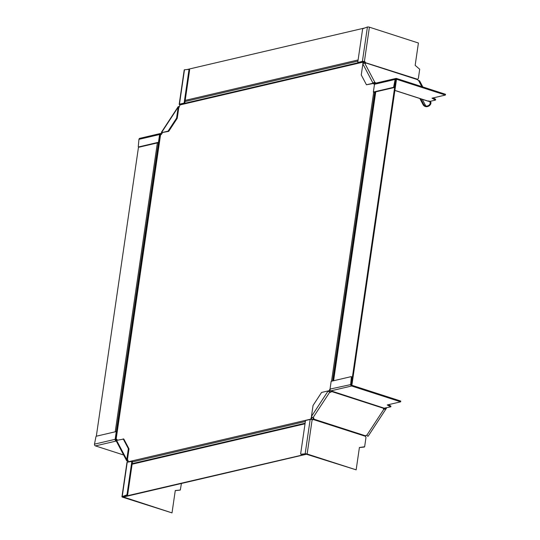 <?xml version="1.0" encoding="UTF-8"?>
<svg xmlns="http://www.w3.org/2000/svg" width="540" height="540" viewBox="0 0 540 540"><rect width="100%" height="100%" fill="white"/><g stroke="black" fill="none" stroke-linecap="round" stroke-linejoin="round"><path stroke-width="0.81" d="M179.192 104.348L184.214 69.944A1.438 0.371 8.3 0 1 184.478 69.775L179.456 104.18A1.438 0.371 -171.7 0 0 179.192 104.348A1.438 0.371 -171.7 0 0 179.793 104.747L180.043 104.828M180.131 104.598L184.761 103.295L184.12 103.093L188.96 69.923L189.601 70.133L184.761 103.295M179.395 106.832L178.909 106.67A1.438 0.56 33.2 0 0 178.146 106.718A1.438 0.56 33.2 0 0 178.187 107.129L179.185 107.15M176.587 118.125L178.187 107.129L161.467 132.692L168.061 131.153L176.587 118.125L177.228 118.334L178.835 107.339M168.061 131.153L168.703 131.355L177.228 118.334M168.703 131.355L161.467 132.692A1.438 0.56 -146.8 0 1 161.419 132.28L178.146 106.718M160.434 133.495A1.438 1.161 76.8 0 0 159.604 134.521L138.956 139.347A1.438 1.161 -103.2 0 1 139.786 138.328L160.434 133.495A1.438 1.161 76.8 0 1 160.961 133.522L161.777 133.758M159.111 142.499L139.205 147.157L138.564 146.947L158.47 142.29L159.111 142.499L160.245 134.73A0.634 0.513 -103.2 0 1 160.853 134.285L161.332 134.44M158.47 142.29L159.604 134.521M138.956 139.347L138.281 146.475A0.634 0.338 107.9 0 0 138.456 146.947L139.097 147.15M179.456 104.18L184.12 103.093M189.601 70.133A0.634 0.338 -72.1 0 0 189.432 69.606L188.791 69.403A0.634 0.338 107.9 0 0 188.716 69.397L184.478 69.775M188.791 69.403A0.634 0.338 107.9 0 1 188.96 69.923M189.432 69.606A0.634 0.338 -72.1 0 0 189.358 69.599L188.858 69.437M433.08 97.922L435.598 99.225L435.496 99.995M428.45 101.297L428.051 101.007L430.002 101.365L435.483 100.082L431.993 98.179L445.399 95.047L445.514 94.284L396.502 78.455A1.438 1.161 76.8 0 0 395.138 79.448L395.786 79.657A0.634 0.513 -103.2 0 1 396.387 79.218L445.399 95.047M351.324 384.44L395.786 79.657L394.355 86.96L393.707 86.758L395.138 79.448L374.49 84.281A1.438 1.161 -103.2 0 1 375.32 83.255L395.975 78.428M376.076 83.079L374.929 82.492A1.438 1.08 152.1 0 0 373.052 83.221L373.694 83.43A0.634 0.479 -27.9 0 1 374.531 83.106L375.151 83.315M419.85 98.523L423.232 104.929A1.91 0.743 -146.8 0 0 425.365 106.535A3.827 2.882 152.1 0 0 429.631 105.455A3.827 2.882 152.1 0 0 430.677 101.803A3.827 2.882 152.1 0 0 430.549 101.588L429.867 101.999L428.888 100.899M429.867 101.999A3.031 2.281 -27.9 0 1 429.975 102.175A3.031 2.281 -27.9 0 1 429.145 105.064A3.031 2.281 -27.9 0 1 425.77 105.921A1.91 0.743 33.2 0 1 423.637 104.314L423.232 104.929M373.694 83.43L366.451 84.767L361.26 74.945L362.867 63.95A1.438 1.08 -27.9 0 1 364.75 63.221L365.6 63.362L365.384 62.809A0.634 0.338 107.9 0 1 365.33 62.485L364.865 62.694A1.438 0.763 -72.1 0 0 364.925 63.275M422.834 86.96L419.708 81.047A3.827 2.882 -27.9 0 0 419.58 80.831L418.912 80.534A4.057 2.43 143 0 0 418.554 80.447A0.959 0.371 -146.8 0 1 417.488 79.637L418.372 78.388L419.708 69.255L415.159 65.353L418.412 43.011L369.401 27.182A1.438 0.371 8.3 0 0 367.423 27L363.002 28.647A0.634 0.338 107.9 0 0 362.576 29.329L357.737 62.498L362.401 61.405L367.423 27M366.451 84.767L373.052 83.221L362.867 63.95M364.865 62.694A1.445 0.796 103.5 0 1 364.871 62.512A0.634 0.513 76.8 0 0 364.439 61.857L363.042 61.614L357.737 62.498M362.401 61.405A1.438 0.371 -171.7 0 1 364.385 61.587L364.898 61.756A0.634 0.513 -103.2 0 1 365.33 62.404A0.655 0.371 -82.2 0 0 365.33 62.485M417.677 79.306L364.871 62.512M420.728 98.806L423.637 104.314M373.356 92.05L393.262 87.399L393.91 87.608L373.997 92.259L373.356 92.05L374.49 84.281M393.707 86.758A0.634 0.338 107.9 0 1 393.262 87.399M393.91 87.608A0.634 0.338 -72.1 0 0 394.355 86.96M96.323 436.226L138.517 146.968M116.174 440.296A1.755 0.452 -171.7 0 0 116.748 440.242A1.755 0.452 -171.7 0 0 117.065 440.033A1.755 0.452 -171.7 0 0 116.748 439.715L117.011 439.607M117.329 440.208L116.843 439.283L115.931 439.567L116.276 439.918L115.897 440.06M311.6 419.465L311.715 418.075L311.074 417.872L311.735 416.86M330.122 389.948L329.137 391.46M312.242 417.278L311.715 418.075M373.835 83.268L374.463 84.456M363.704 62.255L363.461 63.403M180.4 104.321A0.959 0.769 -103.2 0 0 180.023 104.929L178.767 107.797M162.378 132.833L161.305 134.48L160.4 134.764L115.931 439.567M127.474 459.405L128.129 460.64L127.946 461.862A0.959 0.769 -103.2 0 0 127.94 462.031M363.278 61.594A0.959 0.769 76.8 0 0 362.968 62.161L363.002 63.774M374.436 84.652L373.424 83.491M330.014 389.448L328.617 391.055M310.892 419.384A0.959 0.769 76.8 0 1 310.898 419.087L311.074 417.872M330.048 389.684L329.609 389.543M363.265 63.531L362.792 63.376M363.717 62.248A1.755 1.418 76.8 0 0 363.872 62.222A1.755 1.418 76.8 0 0 364.473 61.87M364.811 27.972L186.962 69.552M351.317 384.467L351.959 384.676L351.351 384.818M395.786 79.657L396.428 79.866L351.959 384.676M122.87 496.807L306.47 454.066M181.42 483.476L180.313 490.037L175.271 490.55L172.01 512.892L122.209 496.604A1.438 0.371 -171.7 0 0 121.946 496.773L126.968 462.362A1.438 0.371 8.3 0 1 127.231 462.2L122.209 496.604L126.63 494.957L127.278 495.167L122.85 496.814L123.491 497.016L306.443 454.248M94.486 444.15L115.142 439.324L116.276 431.555L96.363 436.205A0.634 0.338 107.9 0 0 95.918 436.846L94.486 444.15A1.438 1.161 -103.2 0 0 95.445 445.898L123.647 455.004M115.142 439.324A1.438 1.161 76.8 0 0 116.1 441.072L116.383 441.16M116.276 431.555L116.917 431.757L115.783 439.533A0.634 0.513 -103.2 0 0 116.208 440.309L116.552 440.417M129.013 448.868L127.406 459.857A0.634 0.479 -27.9 0 0 127.602 460.519L128.122 460.688L127.71 461.295L127.197 461.133A1.438 1.08 152.1 0 1 126.65 460.694L116.471 441.423A1.438 1.08 -27.9 0 1 116.579 440.384L123.822 439.047L129.013 448.868L128.365 448.659L123.174 438.838M127.406 459.857L126.765 459.655L128.365 448.659M116.579 440.384L126.765 459.655A1.438 1.08 152.1 0 0 126.65 460.694M172.01 512.892L122.54 497.171A1.438 0.371 -171.7 0 1 121.946 496.773M179.881 490.138L175.264 490.61M127.278 495.167A0.634 0.338 -72.1 0 0 127.697 494.485L132.536 461.315L127.231 462.2M127.697 494.485L127.055 494.276L131.895 461.106M127.055 494.276A0.634 0.338 107.9 0 1 126.63 494.957M307.139 454.012L312.154 419.607A1.438 0.371 8.3 0 0 310.176 419.425L305.154 453.83L305.795 454.039L300.915 454.208L305.154 453.83A1.438 0.371 -171.7 0 1 307.139 454.012L356.15 469.841L359.411 447.498L364.635 446.756L365.965 437.623L365.526 435.82A0.959 0.722 -27.9 0 1 366.781 435.335A4.057 0.972 44.2 0 0 367.126 435.55L366.795 435.058M364.021 447.08L359.397 447.559M312.154 419.607L312.667 419.769A0.634 0.513 76.8 0 0 312.788 419.553L313.247 419.445A0.634 0.513 -103.2 0 1 312.667 419.769M305.795 454.039L356.15 469.841M312.788 419.553A1.445 0.743 112.4 0 1 312.829 419.377L365.594 436.354M313.585 417.859A0.634 0.479 152.1 0 1 313.504 418.041L313.18 418.534A1.438 0.763 -72.1 0 0 312.829 419.377M313.268 419.371A0.634 0.338 107.9 0 1 313.423 418.993L313.747 418.507A0.634 0.479 -27.9 0 0 313.551 417.845L313.038 417.677A1.438 0.56 -146.8 0 1 311.438 416.475L313.045 405.479L321.57 392.452L328.165 390.913A1.438 0.56 33.2 0 0 329.765 392.121L330.278 392.283A0.634 0.479 -27.9 0 0 331.115 391.959L331.439 391.466A0.634 0.338 107.9 0 1 331.675 391.244L331.682 391.075M383.4 408.726A0.959 0.722 152.1 0 0 383.582 408.82A3.321 1.802 17.3 0 0 383.967 408.814L385.195 408.233L385.736 408.74L384.298 409.3L383.967 408.814M311.438 416.475L328.165 390.913L330.035 391.824A0.634 0.479 152.1 0 0 330.872 391.5L331.189 391.007A1.438 0.763 -72.1 0 1 331.25 390.913M385.587 408.071A3.031 1.181 -146.8 0 1 385.195 408.233M383.582 408.82L383.825 409.28A0.959 0.722 -27.9 0 1 383.535 408.294L390.791 406.836L387.234 404.966L400.646 401.827L351.635 385.999A1.438 1.161 76.8 0 1 350.676 384.257L351.351 377.129L351.992 377.339L351.317 384.46L330.028 389.084A1.438 1.161 -103.2 0 0 330.98 390.832L331.675 391.244M384.062 408.132L331.729 391.108M351.317 384.46A0.634 0.513 -103.2 0 0 351.743 385.236L400.754 401.072L400.646 401.827M388.327 404.71L390.845 406.013L390.744 406.782M384.298 409.3A4.057 2.093 -159.3 0 1 383.825 409.28L366.781 435.335M385.736 408.74A3.827 1.485 33.2 0 0 386.336 408.416A3.827 1.485 33.2 0 0 386.424 407.876M386.336 408.416L368.32 435.942A3.827 1.485 -146.8 0 1 367.726 436.266L367.126 435.55M351.351 377.129A0.634 0.338 107.9 0 0 351.068 376.657L331.162 381.308L330.028 389.084M351.992 377.339A0.634 0.338 -72.1 0 0 351.709 376.866L351.263 376.718M310.176 419.425L305.512 420.512L300.672 453.681A0.634 0.338 107.9 0 0 300.915 454.208M178.781 107.703L179.152 107.136M161.474 133.691L161.379 134.372M160.414 134.386L160.853 134.285M435.598 99.225L435.49 99.988M428.814 101.344L394.889 90.389M395.948 79.319L396.387 79.218M422.267 99.306L425.77 105.921L425.365 106.535M374.929 82.492L364.75 63.221M365.384 62.809L417.488 79.637M418.554 80.447L421.821 86.63M375.449 82.654L375.044 83.268M364.898 61.756L364.439 61.857M364.385 61.587L369.401 27.182M157.369 142.911L115.229 431.798M116.107 439.459L160.576 134.649M180.023 104.929L362.968 62.161M373.7 92.165L331.533 381.226M310.898 419.087L127.946 461.862M132.448 461.93L305.363 421.504M374.746 92.084L332.606 380.97M358.344 62.694L184.768 103.275L358.331 62.687M357.939 61.121L185.018 101.547M358.108 59.96L185.186 100.393M333.599 380.74L375.745 91.854M132.192 463.651L305.113 423.225L132.199 463.644M132.111 464.218L305.033 423.792M116.303 431.561L158.443 142.655M95.445 445.898L116.1 441.072M127.602 460.519L127.332 460.013M180.286 490.043L179.834 490.145M364.426 446.985L363.967 447.093M313.504 418.041L313.747 418.507M365.526 435.82L313.423 418.993M313.038 417.677L329.765 392.121M331.439 391.466L383.535 408.294M330.035 391.824L330.278 392.283M331.115 391.959L330.872 391.5M330.986 390.832L351.635 385.999M390.845 406.013L390.731 406.775M435.544 100.049L435.652 99.286M394.882 90.464L428.436 101.297M430.677 101.803L430.4 101.277M333.437 380.781L375.577 91.888M180.313 490.037L179.854 490.145M363.994 447.093L364.453 446.985M390.899 406.073L390.791 406.836M351.175 376.657L351.817 376.866M301.482 454.41L300.841 454.201"/></g></svg>
